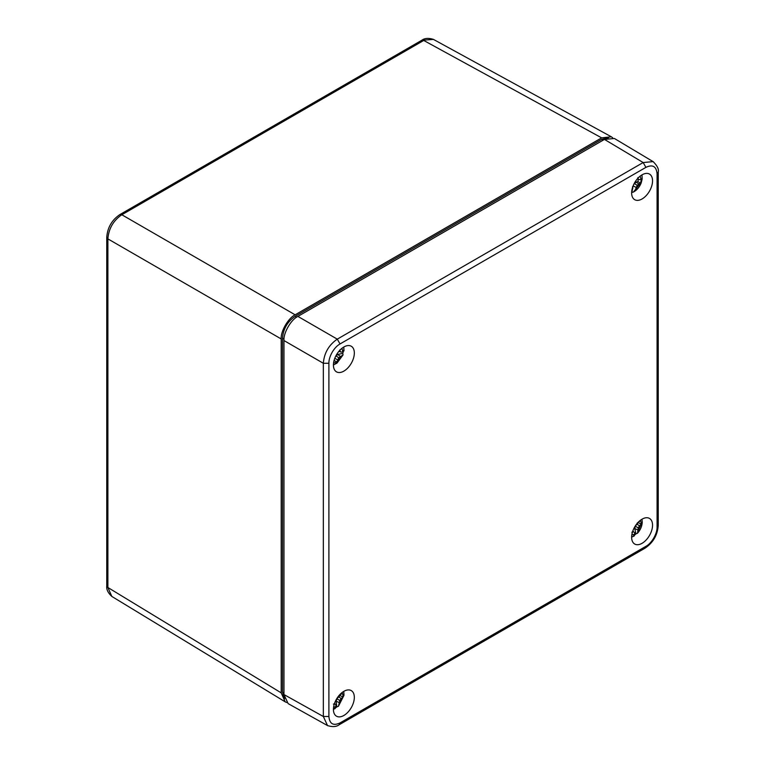 <?xml version="1.0" encoding="UTF-8"?>
<svg xmlns="http://www.w3.org/2000/svg" width="765" height="765" viewBox="0 0 765 765"><rect width="100%" height="100%" fill="white"/><g stroke="black" fill="none" stroke-linecap="round" stroke-linejoin="round"><path stroke-width="1.15" d="M119.895 214.573C111.843 220.033 107.473 227.616 106.765 237.313L107.884 238.89C108.697 228.63 113.335 220.588 121.817 214.755L119.895 214.573L421.802 40.268L433.43 39.398C428.467 37.858 424.594 38.145 421.802 40.268M106.765 237.303L106.765 585.923C106.325 589.404 108.008 592.904 111.824 596.432L107.884 587.501L107.884 238.89L281.204 338.952C280.583 331.35 288.242 318.077 295.137 314.817L601.644 137.863L611.369 136.811L612.679 137.757M608.548 137.757L601.682 139.364L295.099 316.366C287.468 321.635 283.27 328.902 282.524 338.149L282.524 692.153L284.57 698.904M286.636 702.49L285.163 701.821L281.204 692.87L281.204 338.952M327.841 725.746L288.128 703.618L283.958 694.544L283.958 340.54C283.337 332.938 290.996 319.665 297.891 316.404L604.465 139.412L614.4 138.484L653.463 161.845M604.465 139.412L643.164 162.543L653.109 161.616C657.317 165.776 659.028 169.285 658.235 172.163L657.078 173.789L657.078 527.009C657.307 533.511 651.856 543.198 645.928 546.315L340.033 722.915C333.32 726.062 329.6 723.919 328.893 716.48L328.893 363.27C328.759 356.442 334.028 347.291 340.033 343.954L645.928 167.353C652.65 164.207 656.37 166.349 657.078 173.789M283.958 340.54L323.337 363.279C324.178 353.038 328.826 344.996 337.279 339.144L643.164 162.543L645.928 167.353M340.033 722.915L339.22 724.723C336.428 726.865 332.536 727.142 327.525 725.574L323.337 716.499L323.337 363.279L328.893 363.27M343.877 691.331A14.784 8.53 -60 0 1 351.173 690.546A14.784 8.53 -60 0 1 351.269 707.663A14.784 8.53 -60 0 1 336.399 716.145A14.784 8.53 -60 0 1 334.248 704.269A14.784 8.53 -60 0 1 343.877 691.331M642.093 174.812A14.784 8.53 -60 0 1 649.389 174.028A14.784 8.53 -60 0 1 649.485 191.145A14.784 8.53 -60 0 1 634.606 199.627A14.784 8.53 -60 0 1 632.464 187.75A14.784 8.53 -60 0 1 642.093 174.812M343.877 346.975A14.784 8.53 -60 0 1 351.173 346.191A14.784 8.53 -60 0 1 351.269 363.318A14.784 8.53 -60 0 1 336.399 371.79A14.784 8.53 -60 0 1 334.248 359.923A14.784 8.53 -60 0 1 343.877 346.975M642.093 519.158A14.784 8.53 -60 0 1 649.389 518.374A14.784 8.53 -60 0 1 649.485 535.49A14.784 8.53 -60 0 1 634.606 543.972A14.784 8.53 -60 0 1 632.464 532.096A14.784 8.53 -60 0 1 642.093 519.158M335.806 356.031L337.814 354.453L342.797 353.363A12.9 7.449 -60 0 0 343.303 351.546M338.991 351.202L341.362 352.149L342.883 351.699L343.542 350.179M339.909 349.796L340.224 351.594M338.857 351.365L341.362 352.149M333.425 364.962L336.963 363.146L343.026 354.941L338.79 357.762L336.763 362.084L334.104 360.401M343.026 354.941L342.797 353.363M337.814 354.453L340.349 356.49M335.902 355.859L338.79 357.762M334.783 358.355L337.585 359.78M333.597 362.782A8.568 4.944 120 0 0 336.763 362.084M333.617 362.677L334.267 359.846M339.287 695.203L342.5 693.482A8.568 4.944 120 0 1 342.863 697.087L340.148 695.509A7.975 4.609 120 0 0 340.176 695.041M340.148 695.509L336.83 698.799L336.208 701.266L336.782 706.927A12.9 7.449 -60 0 1 335.768 707.74M338.474 696.685L341.2 698.588L339.861 700.463L338.426 706.277L336.782 706.927M342.863 697.087L341.2 698.588M336.83 698.799L339.861 700.463M336.208 701.266L339.239 702.547M334.295 708.677L335.883 706.764L335.854 704.938L335.051 703.857L333.406 704.087M334.534 703.379L335.051 703.857M633.477 535.911L634.73 534.314L634.51 532.641L633.563 531.761L631.871 532.211M632.798 531.063L633.563 531.761M634.749 534.955A12.9 7.449 120 0 0 635.925 533.884L634.797 528.653L635.218 526.224L638.393 522.619A7.975 4.609 120 0 0 638.393 522.572M637.245 522.973L640.439 520.793A8.568 4.944 120 0 1 641.156 524.14L638.393 522.619M636.748 523.987L639.521 525.842L638.287 527.821L637.494 533.243C640.334 530.078 641.921 526.473 642.237 522.438L641.988 519.215M641.156 524.14L639.521 525.842M635.218 526.224L638.287 527.821M634.797 528.653L637.838 529.868M635.925 533.884L637.494 533.243M631.689 191.757L632.77 188.4L632.492 186.775M631.641 192.579A12.9 7.449 120 0 0 631.9 192.464L632.359 189.94M632.712 188.027L633.085 185.943M633.124 185.847L634.29 183.476L637.819 181.42A7.975 4.609 120 0 0 638.326 179.278M637.293 178.924L639.53 179.67L641.156 179.029A8.568 4.944 120 0 1 640.391 183.208L637.819 181.42M637.886 177.537L638.316 179.259M637.274 178.943L639.53 179.67M636.184 181.927L638.746 183.954L637.207 185.34L635.428 189.567L633.401 192.063C636.977 190.074 639.578 187.014 641.194 182.892L642.17 178.905L641.988 174.869M640.391 183.208L638.746 183.954M634.29 183.476L637.207 185.34M633.095 185.914L636.088 187.387M631.9 192.464L633.401 192.063M106.765 585.923L107.884 587.501L281.204 692.87M295.137 314.817L121.817 214.755L423.724 40.449L601.644 137.863M283.958 692.956L282.524 692.153M284.016 338.991L282.524 338.149M296.581 317.236L295.099 316.366M603.088 140.205L601.682 139.364M297.891 316.404L337.279 339.144L340.033 343.954M283.958 694.544L323.337 716.499L328.893 716.48M658.235 172.106L658.235 525.383C657.527 535.089 653.147 542.662 645.105 548.123L645.928 546.315M645.115 548.123L339.163 724.761M658.235 525.392L657.078 527.009M341.898 348.343L342.883 351.699M341.898 355.955L336.801 361.979M341.898 692.688L342.424 693.539M342.797 697.164L339.201 704.422M335.883 706.764L333.617 707.032M641.08 524.216L637.991 531.598M634.73 534.314L631.833 534.859M640.324 183.246L635.428 189.567M640.104 176.17L641.089 179.058M285.163 701.821L111.824 596.432M611.369 136.811L433.43 39.398M343.772 347.042L343.982 350.877M333.425 709.308L335.127 708.61M343.772 691.388L343.973 695.308L338.426 706.277M631.641 537.135L634.328 535.892"/></g></svg>
